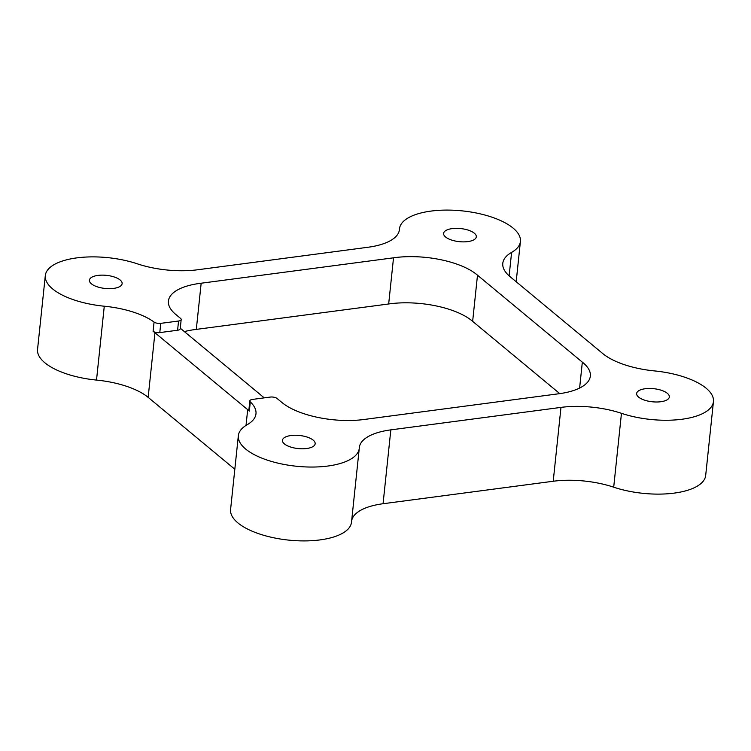 <?xml version="1.0" encoding="UTF-8"?>
<svg xmlns="http://www.w3.org/2000/svg" width="751" height="751" viewBox="0 0 751 751"><rect width="100%" height="100%" fill="white"/><g stroke="black" fill="none" stroke-linecap="round" stroke-linejoin="round"><path stroke-width="1.13" d="M306.633 448.525A16.447 6.581 6 0 0 315.157 443.747A16.447 6.581 6 0 0 299.489 435.477A16.447 6.581 6 0 0 282.451 440.302A16.447 6.581 6 0 0 290.149 446.873A16.447 6.581 6 0 0 306.633 448.525M660.833 401.729A16.447 6.581 6 0 0 669.348 396.95A16.447 6.581 6 0 0 653.689 388.689A16.447 6.581 6 0 0 636.641 393.515A16.447 6.581 6 0 0 644.349 400.086A16.447 6.581 6 0 0 660.833 401.729M467.789 241.606A16.447 6.581 6 0 0 476.312 236.828A16.447 6.581 6 0 0 460.645 228.567A16.447 6.581 6 0 0 443.606 233.392A16.447 6.581 6 0 0 451.313 239.963A16.447 6.581 6 0 0 467.789 241.606M113.598 288.403A16.447 6.581 6 0 0 122.122 283.625A16.447 6.581 6 0 0 106.454 275.354A16.447 6.581 6 0 0 89.416 280.189A16.447 6.581 6 0 0 97.114 286.76A16.447 6.581 6 0 0 113.598 288.403M351.646 520.8A60.784 24.332 -174 0 1 383.066 503.733L390.83 429.872A60.784 24.332 6 0 0 359.325 447.53A60.784 24.332 6 0 0 359.288 447.953A60.784 24.332 -174 0 1 359.26 448.375A60.784 24.332 -174 0 1 296.26 466.23A60.784 24.332 -174 0 1 238.349 435.674A60.784 24.332 -174 0 1 247.163 424.737A60.784 24.332 6 0 0 255.978 413.801A60.784 24.332 6 0 0 250.299 401.888A5.069 2.028 -174 0 1 249.83 400.893A5.069 2.028 -174 0 1 252.458 399.419L270.257 397.072A5.069 2.028 -174 0 1 277.091 398.49L281.916 402.489A60.784 24.332 -174 0 0 365.239 419.33L557.599 393.918A60.784 24.332 -174 0 0 590.342 376.091A60.784 24.332 -174 0 0 582.335 362.16L477.495 275.204A60.784 24.332 -174 0 0 393.524 257.809L201.165 283.221A60.784 24.332 -174 0 0 168.421 301.048A60.784 24.332 -174 0 0 175.753 314.425L180.578 318.424A5.069 2.028 -174 0 1 181.188 319.541A5.069 2.028 -174 0 1 178.56 321.015L177.593 330.243A5.069 2.028 -174 0 0 180.212 328.778L181.188 319.541M177.593 330.243L159.794 332.599L160.761 323.362L178.56 321.015M390.83 429.872L560.978 407.389L553.215 481.25L383.066 503.733M160.761 323.362A5.069 2.028 -174 0 1 154.077 322.066A60.784 24.332 6 0 0 104.276 306.211A60.784 24.332 -174 0 1 45.313 275.551A60.784 24.332 -174 0 1 137.302 263.817A60.784 24.332 6 0 0 197.785 269.75L367.934 247.267A60.784 24.332 6 0 0 399.438 229.609A60.784 24.332 6 0 0 399.476 229.177A60.784 24.332 -174 0 1 399.504 228.755A60.784 24.332 -174 0 1 462.503 210.909A60.784 24.332 -174 0 1 520.415 241.465A60.784 24.332 -174 0 1 511.6 252.402A60.784 24.332 6 0 0 502.785 263.338A60.784 24.332 6 0 0 510.117 276.715L602.846 353.637A60.784 24.332 6 0 0 654.487 370.919A60.784 24.332 -174 0 1 713.45 401.588A60.784 24.332 -174 0 1 621.462 413.322A60.784 24.332 6 0 0 560.978 407.389M159.794 332.599A5.069 2.028 -174 0 1 153.101 331.304A60.784 24.332 -174 0 1 154.95 332.74L247.68 409.661A60.784 24.332 -174 0 1 249.332 411.116A5.069 2.028 -174 0 1 248.863 410.13L249.83 400.893M45.313 275.551L37.55 349.412A60.784 24.332 6 0 0 96.513 380.081A60.784 24.332 -174 0 1 148.154 397.363L154.95 332.74M234.819 469.253L148.154 397.363M559.767 393.627L472.642 321.362A60.784 24.332 6 0 0 388.671 303.977L196.311 329.389A60.784 24.332 6 0 0 184.361 331.604M582.335 362.16L579.612 388.051M196.311 329.389L201.165 283.221M393.524 257.809L388.671 303.977M472.642 321.362L477.495 275.204M264.239 397.861L180.278 328.215M553.215 481.25A60.784 24.332 -174 0 1 613.698 487.183A60.784 24.332 6 0 0 705.687 475.449L713.45 401.588M238.349 435.674L230.585 509.535A60.784 24.332 6 0 0 288.497 540.091A60.784 24.332 6 0 0 351.496 522.245L359.26 448.375M154.077 322.066L153.101 331.304M104.276 306.211L96.513 380.081M249.332 411.116L250.299 401.888M247.68 409.661L246.028 425.423M613.698 487.183L621.462 413.322M509.131 275.87L511.6 252.402M399.476 229.177L399.382 230.022M399.504 228.755L399.354 230.2M520.415 241.465L516.181 281.747"/></g></svg>
